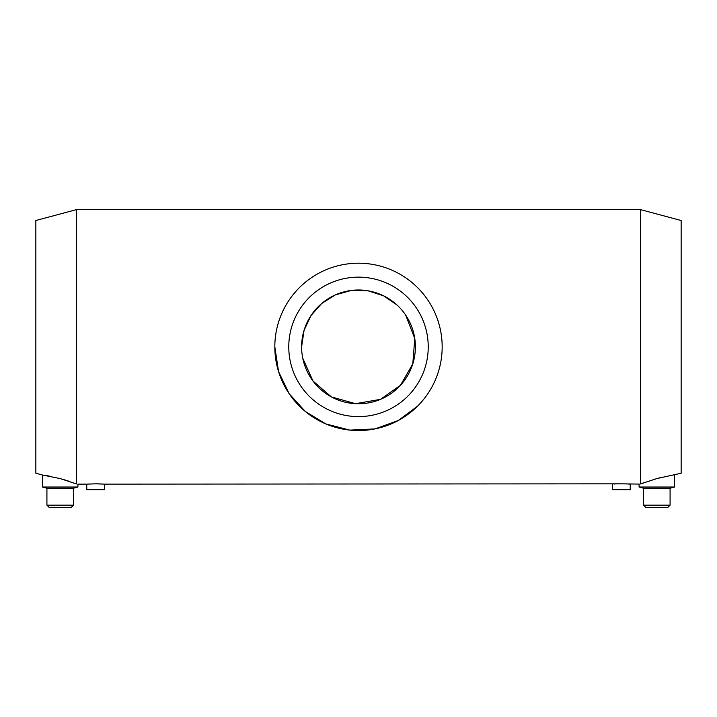 <?xml version="1.0" encoding="UTF-8"?>
<svg xmlns="http://www.w3.org/2000/svg" width="717" height="717" viewBox="0 0 717 717"><rect width="100%" height="100%" fill="white"/><g stroke="black" fill="none" stroke-linecap="round" stroke-linejoin="round"><path stroke-width="1.08" d="M640.523 209.624L640.523 483.948L656.799 478.58L681.15 473.247L681.15 220.513L640.523 209.624L76.477 209.624L76.477 483.948C78.386 484.19 78.386 484.19 76.477 483.948C78.386 484.19 78.386 484.19 76.477 483.948L60.201 478.58L42.491 475.021L42.491 487.031L77.911 487.031L77.911 484.127L86.766 484.127L86.766 489.666L104.476 489.666L104.476 484.127L96.141 483.841M45.314 475.425L50.002 476.222M62.935 479.35L68.563 481.107M639.394 484.092L621.899 483.841M622.15 483.841L624.91 483.885M626.282 483.93L627.241 483.966M96.392 483.841L99.152 483.885M100.523 483.93L101.473 483.966M95.621 483.841L86.766 484.127M88.263 484.038L89.374 483.984M102.674 484.029L103.804 484.083M621.379 483.841L104.476 484.127M614.021 484.038L615.132 483.984M628.442 484.029L629.562 484.083M640.523 483.948C638.614 484.19 638.614 484.19 640.523 483.948L643.803 482.72M274.817 346.876A83.683 83.683 0 0 1 400.337 274.414A83.683 83.683 0 0 1 400.337 419.346A83.683 83.683 0 0 1 274.817 346.876L278.572 371.657L289.184 393.75L305.308 411.477L325.841 423.926L349.869 430.11L375.018 428.909L398.168 420.556L417.446 406.27M656.942 478.544L660.052 477.746M639.089 484.127L639.089 487.031L674.509 487.031L674.509 475.021M639.089 487.031L643.516 488.223L670.081 488.223L674.509 487.031M643.516 488.223L643.516 505.162L670.081 505.162L670.081 488.223M643.516 505.162L645.73 507.376L667.868 507.376L670.081 505.162M288.772 346.876A69.728 69.728 0 0 1 393.364 286.486A69.728 69.728 0 0 1 393.364 407.265A69.728 69.728 0 0 1 288.772 346.876M301.606 346.876A56.894 56.894 0 0 1 386.947 297.609A56.894 56.894 0 0 1 386.947 396.151A56.894 56.894 0 0 1 301.606 346.876L304.071 330.304L311.035 315.516L321.628 303.551L335.224 294.965L351.133 290.466L367.92 290.77L383.568 295.807L396.779 304.797M76.477 209.624L35.85 220.513L35.85 473.247L42.491 475.021M302.753 358.222L312.97 380.987L331.362 396.886L355.498 403.689L380.485 399.351L400.471 385.28L412.795 363.886L414.776 338.514L405.688 315.095M630.234 484.127L630.234 489.666L612.524 489.666L612.524 484.127M60.201 507.376L71.27 507.376L73.484 505.162L46.919 505.162L49.132 507.376L60.201 507.376M46.919 505.162L46.919 488.223L73.484 488.223L73.484 505.162M73.484 488.223L77.911 487.031M46.919 488.223L42.491 487.031"/></g></svg>
